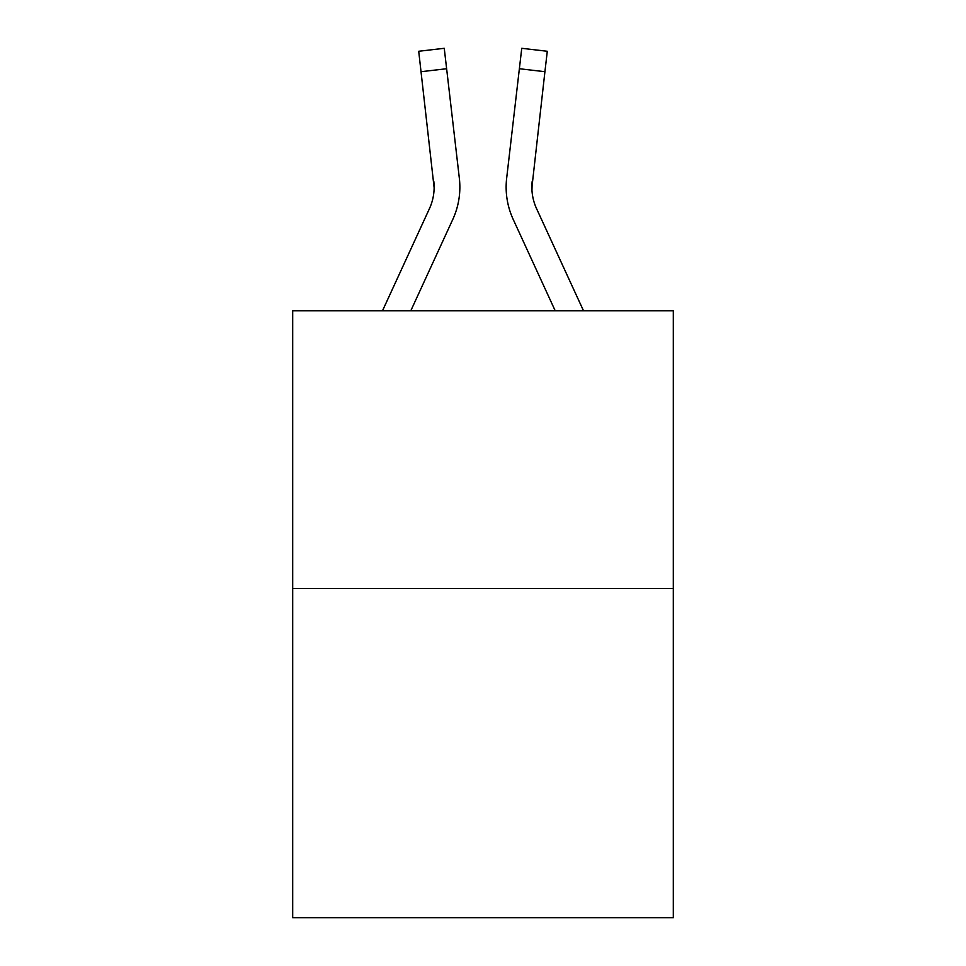 <?xml version="1.0" encoding="UTF-8"?>
<svg xmlns="http://www.w3.org/2000/svg" width="966" height="966" viewBox="0 0 966 966"><rect width="100%" height="100%" fill="white"/><g stroke="black" fill="none" stroke-linecap="round" stroke-linejoin="round"><path stroke-width="1.45" d="M673.302 588.535L673.302 310.81L292.698 310.81L292.698 917.7L673.302 917.7L673.302 588.535L292.698 588.535M382.476 310.81L429.435 208.644A51.427 51.427 0 0 0 434.132 187.778L418.713 51.27L444.251 48.3L446.63 68.731L421.079 71.701M410.779 310.81L452.8 219.391A77.147 77.147 -0.4 0 0 459.345 178.275L446.63 68.731M532.206 181.234L531.952 190.193L532.206 181.234A51.427 51.427 0.4 0 0 536.565 208.644L583.524 310.81L536.565 208.644A51.427 51.427 0 0 1 531.868 187.766L544.921 71.701L519.37 68.731L521.749 48.3L547.287 51.27L544.921 71.701M506.148 187.911L506.281 191.715M555.221 310.81L513.2 219.391A77.147 77.147 0.4 0 1 506.655 178.275L519.37 68.731M429.435 208.644A51.427 51.427 -0.4 0 0 433.794 181.234L434.132 187.778M459.719 191.715L459.852 187.911M418.713 51.27L444.251 48.3M521.749 48.3L547.287 51.27"/></g></svg>
